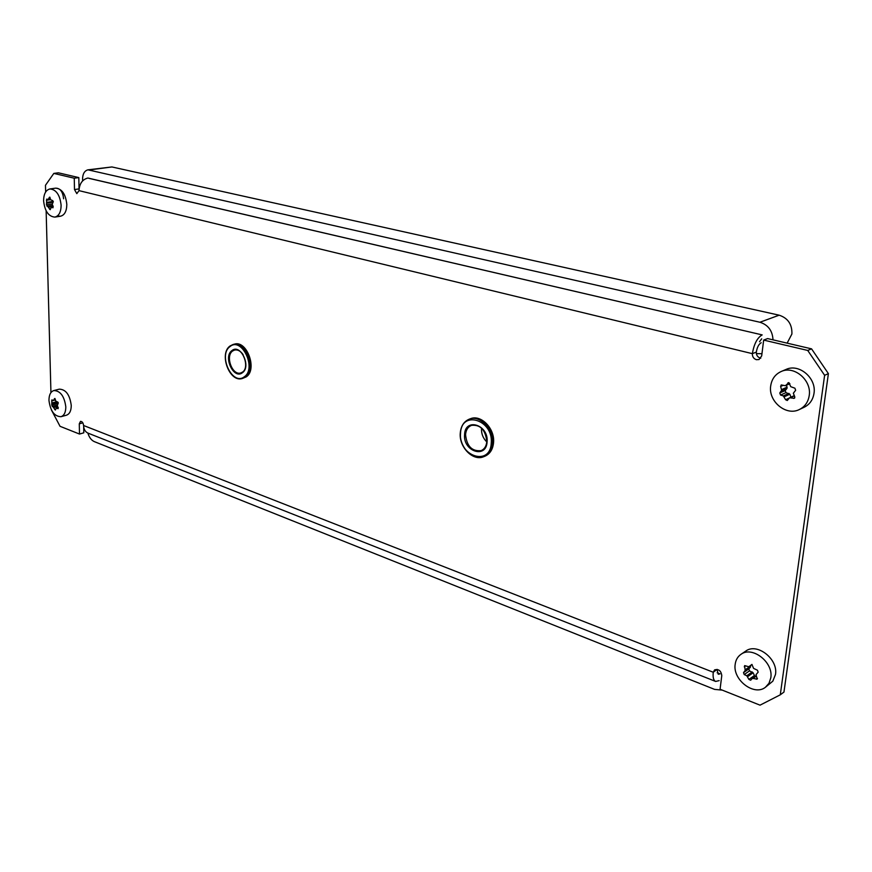 <?xml version="1.0" encoding="UTF-8"?>
<svg xmlns="http://www.w3.org/2000/svg" width="872" height="872" viewBox="0 0 872 872"><rect width="100%" height="100%" fill="white"/><g stroke="black" fill="none" stroke-linecap="round" stroke-linejoin="round"><path stroke-width="1.31" d="M58.337 216.071L59.776 216.158M79.047 189.115L78.818 177.594L74.262 178.215L74.491 189.551L76.812 193.639L79.003 190.641C79.428 183.676 82.382 179.469 87.876 178.03L762.183 334.903C757.299 337.671 754.029 343.917 752.373 353.661C752.285 356.703 753.626 358.719 756.406 359.7L759.032 359.526L761.681 355.918L763.665 340.091L807.723 350.446L811.559 348.855L767.589 338.576L763.665 340.091M760.776 358.196L760.34 358.12C757.572 357.139 756.231 355.133 756.318 352.103L752.373 353.661L79.003 190.641M811.559 348.855L828.4 373.63L824.618 375.32L807.723 350.446M717.111 669.38L713.252 672.247C712.718 677.359 713.514 680.422 715.639 681.435L88.105 433.166C85.282 431.923 83.777 429.373 83.581 425.503L713.252 672.247L714.626 669.86C718.692 668.857 721.079 670.764 721.776 675.593L720.076 689.251L760.024 705.165L780.277 694.821L783.961 692.074L828.4 373.63M51.394 409.916L60.037 426.299L79.494 434.049L83.799 432.817L83.679 426.833M78.818 177.594L58.38 172.809L53.824 173.408L45.464 185.289L45.649 191.993M63.612 198.772C62.871 192.091 60.451 188.57 56.342 188.189M780.277 694.821L824.618 375.32M74.262 178.215L53.824 173.408M46.14 210.817L50.936 392.607M83.581 425.503C83.222 422.8 82.197 421.427 80.496 421.383L79.287 423.825L79.494 434.049M761.202 342.74C758.771 344.135 757.147 347.252 756.318 352.103M717.067 669.663L718.266 674.263L720.01 673.871L717.166 672.759M715.639 681.435L719.171 680.629M722.256 690.112L714.56 689.381L94.241 441.592C91.342 440.24 89.206 437.395 87.854 433.057M82.589 180.918C82.328 174.585 84.104 170.89 87.93 169.833L759.926 322.248C768.178 324.896 772.527 330.75 772.995 339.84M87.93 169.833L111.921 166.955L779.154 315.184C787.972 318.117 792.223 324.384 791.907 333.998L787.133 343.143M761.692 338.827L759.523 341.748M761.965 353.716L756.351 353.629M89.282 178.422L758.477 334.041M481.54 428.13L481.497 428.719C481.333 433.907 483.099 438.311 486.794 441.93M54.892 398.471L55.754 401.098L57.748 402.09L58.217 403.42L57.301 405.327L58.141 408.652L56.157 408.194L55.372 410.047L51.753 405.131L51.895 399.888L53.323 400.488L54.892 398.471M60.996 416.696L66.436 415.203C69.597 414.08 71.21 410.821 71.253 405.447C69.847 394.809 65.858 389.381 59.285 389.152L53.835 390.558C50.598 391.681 48.974 394.972 48.963 400.433C50.391 411.094 54.413 416.511 60.996 416.696C64.168 415.563 65.771 412.303 65.814 406.908C64.386 396.237 60.397 390.787 53.835 390.558M58.228 402.548L57.803 404.161M49.748 197.127L50.641 199.764L52.712 200.615L53.203 201.988L52.255 204.146L53.05 207.743L51.154 207.427L50.194 209.694L46.499 204.855L46.696 199.099L48.036 199.503L49.748 197.127M54.882 217.095L60.56 216.202C64.604 215.133 66.686 211.209 66.817 204.44C65.683 194.162 61.956 188.734 55.634 188.156L49.922 188.952C45.802 190.02 43.687 193.976 43.6 200.843C44.777 211.155 48.538 216.572 54.882 217.095C58.915 216.027 60.996 212.092 61.116 205.302C59.972 194.99 56.233 189.54 49.922 188.952M751.904 664.431L753.593 668.399L757.441 670.219L758.16 672.17L756.024 674.634L757.179 679.103L752.383 678.34L750.661 680.225L748.917 679.419L746.792 675.756L744.219 674.557L743.511 672.628L745.2 670.459L744.579 665.63L748.83 666.742L751.904 664.431M765.431 687.267L772.832 681.174L775.481 674.47C778.369 658.992 756.885 642.402 745.68 651.144L740.917 654.371C737.701 656.627 735.804 659.897 735.205 664.17C732.404 679.68 754.095 696.499 765.431 687.267L769.006 683.256L770.793 677.849C773.682 662.306 752.144 645.618 740.917 654.371M750.454 665.609L750.476 667.102L748.797 668.933L749.506 670.862L753.114 672.792L754.934 676.519M788.92 382.634L790.741 386.678L794.893 388.204L795.656 390.264L793.346 393.228L794.784 396.847L794.305 398.308L789.596 397.763L787.263 400.51L785.596 399.725L783.329 395.899L780.538 395.038L779.775 393L781.639 390.242L780.625 386.449L781.214 384.944L785.334 385.707L788.92 382.634M799.395 409.502L804.202 407.235C809.674 404.488 812.933 399.877 813.99 393.425C816.726 378.132 799.003 363.155 785.999 369.466L781.127 371.537C775.23 374.273 771.764 379.037 770.706 385.838C768.069 401.284 786.184 416.424 799.395 409.502C804.878 406.744 808.148 402.123 809.205 395.637C811.93 380.279 794.152 365.215 781.127 371.537M786.479 385.206L787.045 388.302L785.203 390.591L785.966 392.618L789.858 394.22L790.948 397.152M79.047 188.908L74.491 189.551M82.818 422.833L79.287 423.825M779.154 315.184L759.926 322.248M111.921 166.955L89.544 169.92M460.416 432.981C461.048 425.95 464.024 421.34 469.354 419.127C479.731 414.723 493.683 429.209 492.244 443.15C491.568 449.974 488.702 454.497 483.633 456.732C473.202 461.408 459.25 447.162 460.405 433.264M491.252 443.14C493.508 419.628 461.081 409.753 460.536 433.319C458.258 456.165 490.228 466.869 491.252 443.14M493.421 442.704C494.86 428.773 480.919 414.298 470.531 418.702C481.05 414.265 494.991 428.643 493.563 442.573C492.887 449.429 489.966 453.996 484.799 456.274C489.879 454.04 492.745 449.516 493.421 442.704M464.58 434.605C465.027 417.317 488.756 424.642 487.088 441.81C486.391 459.184 462.912 451.423 464.58 434.605M486.958 441.461C485.791 429.896 480.646 424.522 471.534 425.34C467.981 426.822 465.986 429.918 465.561 434.627C466.76 446.224 471.959 451.554 481.137 450.628C484.494 449.167 486.423 446.213 486.936 441.744M230.263 345.857L233.14 344.462C245.73 340.2 256.51 370.066 244.945 377.249L242.394 378.492C237.86 379.473 233.674 377.38 229.859 372.202M244.247 376.824C256.935 368.66 241.849 336.548 230.077 346.522C217.738 354.86 232.377 386.285 244.247 376.824M246.166 376.911C257.72 369.728 246.961 339.895 234.361 344.146L230.154 345.912C218.632 353.585 229.587 382.961 242.394 378.492L246.166 376.911M231.963 350.555C240.607 343.296 251.616 366.763 242.351 372.769C233.663 379.756 222.883 356.648 231.963 350.555M243.081 354.577C240.509 350.947 237.664 349.443 234.557 350.064L232.661 350.98C224.987 356.016 232.323 375.908 240.792 372.944L242.362 372.224M58.326 407.682L56.375 408.205M57.748 406.505L53.759 407.562M54.674 409.491L55.71 409.219M53.312 407.017L57.476 405.905M57.334 405.088L52.222 406.45M57.923 402.177L52.146 403.714M51.753 405.131L57.814 403.518M52.124 402.94L56.582 401.763M53.192 400.488L51.644 400.902M53.563 400.259L55.427 399.768M55.012 398.548L54.402 398.711M53.236 206.446L48.57 207.144M49.53 209.171L50.522 209.018M48.113 206.61L52.952 205.879M52.712 205.367L46.979 206.228M53.05 202.271L46.892 203.176M46.499 204.855L52.266 203.994M46.87 202.348L53.301 201.388M50.609 199.634L46.369 200.255M48.036 199.503L50.478 199.143L48.145 199.459M48.374 199.187L50.423 198.892M50.009 197.323L49.235 197.432M756.46 676.007L753.266 678.274M756.242 679.212L757.485 678.329M752.503 678.274L756.275 675.593L752.373 678.34M753.114 672.792L747.642 676.639M748.917 679.419L754.182 675.691M746.792 675.756L752.264 671.92M749.506 670.862L744.219 674.557M750.476 667.102L745.004 670.917M743.511 672.628L748.797 668.933M745.146 669.87L750.618 666.055M745.767 665.794L744.263 666.829M748.961 666.622L752.035 664.486M794.327 395.877L790.326 397.697M793.542 398.384L794.806 397.806M789.858 394.22L784.244 396.749M785.596 399.725L789.215 398.079M783.329 395.899L788.942 393.381M785.966 392.618L780.538 395.038M787.045 388.302L781.421 390.787M779.775 393L785.203 390.591M781.574 389.599L787.198 387.113M783.187 385.326L780.625 386.449M785.727 385.413L789.814 383.615M788.702 382.601L787.787 383.004M470.531 418.702L469.354 419.127C463.937 421.383 460.907 426.037 460.263 433.112C458.934 447.064 472.973 461.495 483.633 456.732L484.799 456.274M471.534 425.34C480.407 424.468 485.508 429.885 486.816 441.592C486.336 446.224 484.44 449.233 481.137 450.628M234.557 350.064C242.492 346.893 250.177 367.57 242.438 372.148L240.792 372.944M55.47 399.932L53.323 400.488M58.293 407.616L56.157 408.194M752.046 664.497L748.83 666.742M789.847 383.724L785.334 385.707M794.229 395.659L789.596 397.763"/></g></svg>
